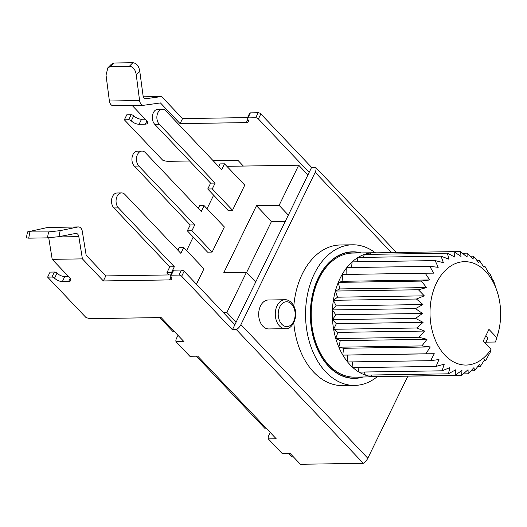 <?xml version="1.0" encoding="UTF-8"?>
<svg xmlns="http://www.w3.org/2000/svg" width="527" height="527" viewBox="0 0 527 527"><rect width="100%" height="100%" fill="white"/><g stroke="black" fill="none" stroke-linecap="round" stroke-linejoin="round"><path stroke-width="0.79" d="M489.333 353.729L489.8 353.722L489.352 353.703L485.716 360.639L484.754 359.513L480.38 366.37L479.583 364.183L474.491 370.791L473.971 367.609L468.193 373.801L468.048 369.704L461.632 375.329L461.962 370.409L454.985 375.336L455.862 369.71L448.398 373.814L449.906 367.622L442.048 370.81L444.235 364.203L436.086 366.397L438.984 359.539L430.651 360.672L434.288 353.736L425.888 353.795L430.263 346.937L421.916 345.916L427.002 339.316L418.82 337.247L424.597 331.055L416.686 327.992L423.095 322.359L415.559 318.374L422.542 313.446L415.48 308.638L422.944 304.534L416.435 299.02L424.294 295.838L418.412 289.764L426.56 287.577L421.356 281.089L429.689 279.949L425.203 273.21L433.602 273.151L429.848 266.319L438.194 267.341L435.177 260.595L443.365 262.663L441.066 256.175L448.978 259.238L447.37 253.158L454.9 257.15L453.925 251.636L460.987 256.445L460.578 251.629L467.087 257.143L467.159 253.151L473.042 259.225L473.509 256.155L478.714 262.644L479.478 260.569L483.964 267.314L484.906 266.287L488.661 273.118L489.669 273.17L492.686 279.909L493.647 281.043L498.087 294.593A51.705 35.322 89.1 0 0 447.555 268.375A51.705 35.322 89.1 0 0 437.66 345.014A51.705 35.322 89.1 0 0 491.026 349.296L483.239 341.088L488.951 329.375L496.744 337.583A51.705 35.322 89.1 0 0 498.654 331.114A51.705 35.322 89.1 0 0 498.087 294.593M453.925 251.636L370.87 252.92A62.048 42.391 89.1 0 0 364.315 254.449A62.048 42.391 89.1 0 0 358.011 257.459A62.048 42.391 89.1 0 0 352.122 261.886A62.048 42.391 89.1 0 0 346.792 267.611A62.048 42.391 89.1 0 0 342.148 274.495A62.048 42.391 89.1 0 0 338.301 282.373L342.939 281.293L342.148 274.495L425.203 273.21M489.8 353.722L491.026 349.296M496.744 337.583L495.512 342.01L485.947 342.155M498.654 331.114L495.512 342.01M479.478 260.569L477.113 260.608M473.509 256.155L470.156 256.208M467.159 253.151L462.482 253.223M460.578 251.629L454.07 251.728M430.651 360.672L347.596 361.963L347.537 355.079L342.833 355.079L343.512 348.281L338.854 347.207L340.258 340.659L335.765 338.538L337.847 332.399L333.631 329.276L336.345 323.71L332.504 319.665L335.791 314.79L332.425 309.929L336.193 305.877L333.38 300.311L337.543 297.182L335.356 291.049L339.81 288.921L338.301 282.373A62.048 42.391 89.1 0 0 335.356 291.049A62.048 42.391 89.1 0 0 333.38 300.311A62.048 42.391 89.1 0 0 332.425 309.929A62.048 42.391 89.1 0 0 332.504 319.665A62.048 42.391 89.1 0 0 333.631 329.276A62.048 42.391 89.1 0 0 335.765 338.538A62.048 42.391 89.1 0 0 338.854 347.207A62.048 42.391 89.1 0 0 342.833 355.079A62.048 42.391 89.1 0 0 347.596 361.963A62.048 42.391 89.1 0 0 350.238 364.98A62.048 42.391 89.1 0 0 353.031 367.681L352.352 361.891M436.086 366.397L353.031 367.681A62.048 42.391 89.1 0 0 358.992 372.102L357.958 367.609M442.048 370.81L358.992 372.102A62.048 42.391 89.1 0 0 365.343 375.105L364.243 372.016M448.398 373.814L365.343 375.105A62.048 42.391 89.1 0 0 371.93 376.621L371.113 375.013M454.985 375.336L371.93 376.621A62.048 42.391 89.1 0 0 375.685 376.812A62.048 42.391 89.1 0 0 378.577 376.621L378.511 376.522M376.66 252.835A62.048 42.391 89.1 0 0 373.762 252.736A62.048 42.391 89.1 0 0 370.87 252.92L370.171 254.357M363.32 257.38L364.315 254.449L447.37 253.158M357.082 261.807L358.011 257.459L441.066 256.175M351.562 267.538L352.122 261.886L435.177 260.595M346.852 274.422L346.792 267.611L429.848 266.319M373.762 252.736L352.622 253.059A62.048 42.391 89.1 0 0 313.038 296.253A62.048 42.391 89.1 0 0 329.098 365.303A62.048 42.391 89.1 0 0 354.546 377.134L375.685 376.812M362.319 377.016A63.082 43.095 -90.9 0 1 354.559 378.169A63.082 43.095 -90.9 0 1 328.69 366.14A63.082 43.095 -90.9 0 1 312.366 295.937A63.082 43.095 -90.9 0 1 352.603 252.025A63.082 43.095 -90.9 0 1 360.389 252.94M352.603 252.025L351.094 252.051A63.082 43.095 89.1 0 0 347.813 252.281M349.763 378.063A63.082 43.095 89.1 0 0 353.05 378.195L354.559 378.169M461.632 375.329L378.577 376.621M468.193 373.801L463.312 373.88M474.491 370.791L470.986 370.843M480.38 366.37L477.903 366.403M485.716 360.639L484.036 360.666M485.835 335.771L487.969 338.018L485.374 343.341M484.906 266.287L483.318 266.313M434.288 353.736L347.537 355.079M425.888 353.795L342.833 355.079M430.263 346.937L343.512 348.281M421.916 345.916L338.854 347.207M427.002 339.316L340.258 340.659M418.82 337.247L335.765 338.538M424.597 331.055L337.847 332.399M416.686 327.992L333.631 329.276M423.095 322.359L336.345 323.71M415.559 318.374L332.504 319.665M422.542 313.446L335.791 314.79M415.48 308.638L332.425 309.929M422.944 304.534L336.193 305.877M416.435 299.02L333.38 300.311M424.294 295.838L337.543 297.182M418.412 289.764L335.356 291.049M426.56 287.577L339.81 288.921M421.356 281.089L338.301 282.373M429.689 279.949L342.939 281.293M293.434 456.916L292.017 456.935L288.631 453.372M186.63 250.575L193.231 237.038M207.039 208.732L213.639 195.194M227.44 166.894L227.73 166.308L298.704 165.201L307.933 174.924L236.103 322.195L226.873 312.478L223.316 312.531M174.615 331.779L173.199 331.806L159.701 317.59M266.899 428.971L265.483 428.998L196.347 356.18M236.103 322.195L234.877 324.711L184.121 271.253A2.068 0.902 -154 0 0 181.459 270.061L173.673 270.18A2.068 0.902 -154 0 0 172.968 270.489L170.517 275.509A2.068 0.902 -154 0 0 170.814 276.379A6.205 2.701 26 0 1 171.69 278.987A6.205 2.701 26 0 1 169.575 279.909L171.117 276.754M396.495 252.525L315.601 167.329L311.602 167.395L307.933 174.924M315.601 167.329A8.274 4.848 136.5 0 1 315.199 172.322L240.918 324.612A8.274 4.848 136.5 0 1 236.425 329.665L232.427 329.731L234.877 324.711M311.602 167.395L260.845 113.937L258.401 118.957L309.158 172.415M110.67 66.527L107.883 67.779L111.349 64.248L114.128 63.009L110.67 66.527L129.392 66.237C133.074 66.725 135.353 69.531 136.23 74.65L139.583 100.532A5.744 3.926 89.1 0 0 143.528 105.275A5.744 3.926 89.1 0 0 143.858 105.248L160.439 102.936L180.082 123.628L246.3 122.6A6.205 2.701 -154 0 0 248.421 121.671A6.205 2.701 -154 0 0 247.538 119.062A2.068 0.902 26 0 1 247.249 118.193A2.068 0.902 26 0 1 247.953 117.89L255.733 117.765L258.184 112.745A2.068 0.902 26 0 1 260.845 113.937M258.184 112.745L250.397 112.864A2.068 0.902 -154 0 0 249.693 113.173L247.249 118.193M247.538 117.593L182.533 118.601L161.585 96.54L143.436 96.823M145.221 119.181L141.532 119.24L139.082 124.26A6.205 2.701 -154 0 1 131.276 120.867L133.72 115.848A6.205 2.701 -154 0 0 141.532 119.24M189.588 160.998L168.383 161.328A10.342 4.499 26 0 1 162.698 160.182L124.359 119.807L128.667 119.741L131.118 114.715A2.068 0.902 26 0 1 133.72 115.848M131.118 114.715L126.803 114.787L124.359 119.807M128.667 119.741A2.068 0.902 26 0 1 131.276 120.867M132.178 105.453L146.42 120.446A6.205 2.701 -154 0 1 147.468 123.239A6.205 2.701 -154 0 1 145.353 124.161L139.082 124.26M255.733 117.765A2.068 0.902 26 0 1 258.401 118.957M213.079 160.636L237.842 160.248L243.362 166.064M68.49 276.497L64.808 276.556L62.357 281.576A6.205 2.701 26 0 1 54.544 278.184A2.068 0.902 26 0 0 51.942 277.057L47.628 277.123L85.967 317.498A10.342 4.499 -154 0 0 91.652 318.644L161.117 317.564L183.916 341.575L176.011 341.7L189.852 356.278L197.757 356.153L276.201 438.767L268.296 438.892L282.136 453.47L290.041 453.345L300.423 464.28L363.314 463.305A8.274 4.848 -43.5 0 0 367.806 458.253L407.845 376.166M47.628 277.123L50.078 272.103L54.386 272.031A2.068 0.902 -154 0 1 56.995 273.164A6.205 2.701 26 0 0 64.808 276.556M107.883 67.779L106.032 75.117L109.385 101A5.744 3.926 89.1 0 0 113.331 105.743L143.528 105.275M114.128 63.009L132.857 62.72C136.533 63.2 138.832 65.987 139.741 71.086L143.021 95.341A4.137 2.826 89.1 0 0 145.86 98.714A4.137 2.826 89.1 0 0 146.098 98.701L161.585 96.54M180.082 123.628L182.533 118.601M298.704 165.201L279.112 205.372L288.341 215.088M285.311 221.3L271.458 221.518L246.61 272.466M279.112 205.372L256.465 205.721L271.458 221.518M226.873 312.478L246.465 272.314L255.694 282.031M246.465 272.314L223.81 272.663L256.465 205.721M244.765 185.142L232.526 210.247L227.993 210.313L207.75 188.995L210.609 183.139L154.714 124.273A8.274 5.652 -90.9 0 1 152.573 115.07A8.274 5.652 -90.9 0 1 157.856 109.306L162.382 109.241A8.274 5.652 -90.9 0 1 165.774 110.815L221.669 169.681L224.528 163.825L244.765 185.142M224.364 226.979L212.117 252.084L207.585 252.156L187.348 230.839L190.201 224.983L134.313 166.117A8.274 5.652 -90.9 0 1 132.172 156.908A8.274 5.652 -90.9 0 1 137.448 151.15L141.974 151.078A8.274 5.652 -90.9 0 1 145.373 152.652L201.261 211.518L204.12 205.662L224.364 226.979M171.776 272.927L171.473 272.604L174.325 266.748L118.437 207.882A8.274 5.652 -90.9 0 1 116.296 198.672A8.274 5.652 -90.9 0 1 121.572 192.915A8.274 5.652 -90.9 0 1 124.965 194.496L180.86 253.362L183.712 247.506L203.956 268.823L196.439 284.231M232.526 210.247L212.282 188.929L215.141 183.073L159.246 124.207A8.274 5.652 -90.9 0 1 157.105 114.998A8.274 5.652 -90.9 0 1 162.382 109.241M212.117 252.084L191.874 230.767L194.733 224.91L138.838 166.045A8.274 5.652 -90.9 0 1 136.697 156.835A8.274 5.652 -90.9 0 1 141.974 151.078M212.282 188.929L207.75 188.995M218.698 166.552L219.996 163.897L224.528 163.825M198.29 208.396L199.588 205.734L204.12 205.662M177.889 250.233L179.187 247.571L183.712 247.506M169.088 274.936L166.94 272.676L169.799 266.82L113.904 207.954A8.274 5.652 -90.9 0 1 111.764 198.745A8.274 5.652 -90.9 0 1 117.04 192.987L121.572 192.915M215.141 183.073L210.609 183.139M194.733 224.91L190.201 224.983M191.874 230.767L187.348 230.839M174.325 266.748L169.799 266.82M171.473 272.604L166.94 272.676M78.418 226.926A5.744 3.926 89.1 0 0 77.91 226.985L47.707 227.453A5.744 3.926 89.1 0 1 48.214 227.394L78.418 226.926A5.744 3.926 89.1 0 1 82.324 231.419L86.165 255.233L105.802 275.917L170.814 274.91M363.314 463.305L236.425 329.665M62.357 281.576L68.622 281.477A6.205 2.701 -154 0 0 70.737 280.555A6.205 2.701 -154 0 0 69.696 277.762L52.206 259.343L82.403 258.876L78.819 236.63A4.137 2.826 89.1 0 0 76.007 233.402A4.137 2.826 89.1 0 0 75.664 233.435L58.984 236.656L47.43 237.868L48.583 231.92L60.157 230.635L77.91 226.985M105.802 275.917L103.358 280.944L82.403 258.876M103.358 280.944L169.575 279.909M232.427 329.731L181.67 276.273A2.068 0.902 26 0 0 179.009 275.081L171.222 275.199A2.068 0.902 -154 0 0 170.517 275.509M375.277 252.749A70.315 48.043 89.1 0 0 352.491 244.791L340.409 244.976A70.315 48.043 89.1 0 0 293.809 305.956M293.789 322.735A70.315 48.043 89.1 0 0 313.749 372.187A70.315 48.043 89.1 0 0 342.596 385.593L354.678 385.408A70.315 48.043 89.1 0 0 377.2 376.746M284.949 299.731L268.342 299.995A14.479 9.888 89.1 0 0 260.49 305.963A14.479 9.888 89.1 0 0 259.831 321.108A14.479 9.888 89.1 0 0 268.79 328.94L285.403 328.683C293.21 329.948 300.594 312.676 291.576 302.742C289.283 300.581 287.077 299.573 284.949 299.731A14.479 9.888 89.1 0 0 275.713 309.81A14.479 9.888 89.1 0 0 279.462 325.923A14.479 9.888 89.1 0 0 285.403 328.683M352.491 244.791A70.315 48.043 89.1 0 0 307.636 293.737A70.315 48.043 89.1 0 0 325.831 372.003A70.315 48.043 89.1 0 0 354.678 385.408M361.14 252.927A63.286 43.234 89.1 0 0 352.603 251.82A63.286 43.234 89.1 0 0 312.228 295.878A63.286 43.234 89.1 0 0 328.604 366.311A63.286 43.234 89.1 0 0 354.566 378.379A63.286 43.234 89.1 0 0 363.063 377.003M268.296 438.892A6.205 3.636 136.5 0 1 268.77 435.565L270.259 432.515M176.011 341.7A6.205 3.636 136.5 0 1 176.486 338.374L177.974 335.324M47.707 227.453L27.509 231.913L48.583 231.92M48.734 237.829L52.206 259.343M29.855 232.209L28.702 238.158L26.35 237.888L27.509 231.913M28.702 238.158L47.43 237.868M145.353 124.161L146.895 120.999M139.583 100.532L109.385 101M146.098 98.701L145.623 98.707M136.23 74.65L139.741 71.086M129.392 66.237L132.857 62.72M246.3 122.6L247.842 119.438M250.397 112.864L247.953 117.89M159.246 124.207L154.714 124.273M138.838 166.045L134.313 166.117M118.437 207.882L113.904 207.954M240.918 324.612L367.806 458.253M391.429 252.604L315.199 172.322M291.583 304.145A12.411 8.478 89.1 0 0 279.765 306.898A12.411 8.478 89.1 0 0 281.787 324.23A12.411 8.478 89.1 0 0 293.605 321.477A12.411 8.478 89.1 0 0 291.583 304.145M51.942 277.057L54.386 272.031M54.544 278.184L56.995 273.164M68.622 281.477L70.163 278.315M58.984 236.656L60.157 230.635M173.673 270.18L171.222 275.199M179.009 275.081L181.459 270.061M184.121 271.253L181.67 276.273M78.819 236.63L57.179 236.966"/></g></svg>
